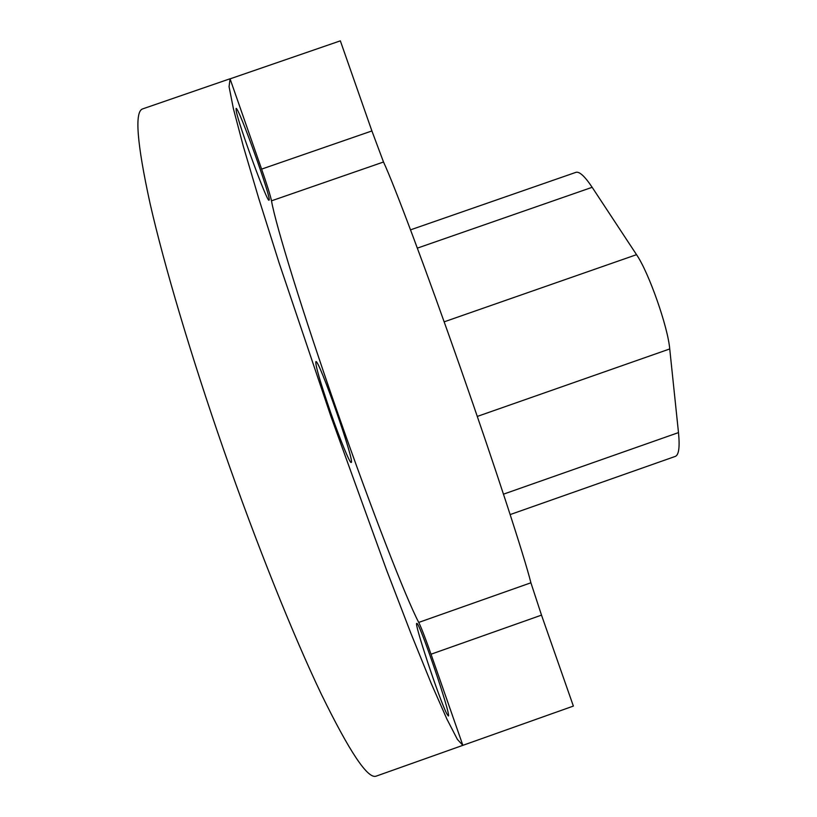 <?xml version="1.0" encoding="UTF-8"?>
<svg xmlns="http://www.w3.org/2000/svg" width="817" height="817" viewBox="0 0 817 817"><rect width="100%" height="100%" fill="white"/><g stroke="black" fill="none" stroke-linecap="round" stroke-linejoin="round"><path stroke-width="1.23" d="M236.215 110.867L236.093 108.436C238.431 106.149 272.439 200.972 269.007 200.094C267.813 204.076 238.625 124.827 236.215 110.867M446.725 713.649C439.546 700.067 413.402 621.094 416.803 623.453C418.958 620.614 451.617 716.325 448.339 716.009L446.725 713.649M330.548 412.217C320.08 381.672 315.199 364.801 315.883 361.594C318.824 358.724 355.293 462.902 351.208 462.483C350.023 463.709 340.199 439.944 330.548 412.217M510.176 514.567L675.199 456.448C678.835 455.171 679.928 447.216 678.488 432.591L669.736 348.951C667.908 326.81 648.647 272.132 636.535 254.669L592.162 187.307C584.717 176.155 579.263 171.182 575.811 172.387L410.543 229.843M431.029 654.213L462.861 745.339L457.397 739.405L446.899 719.072L431.264 683.543L410.818 633.124L386.359 569.49L330.997 416.639L279.077 262.808L258.621 198.01L243.262 146.1L233.437 108.855L229.066 86.684L230.067 78.851L261.603 169.119C267.088 184.918 270.386 195.498 271.489 200.829C275.727 225.175 302.627 312.523 337.298 411.768C371.939 511.013 406.08 598.442 418.733 622.421C421.337 627.691 425.432 638.291 431.029 654.213L541.508 615.13L530.907 582.787C524.402 556.694 495.408 467.62 460.706 368.59C426.014 269.549 393.906 184.182 383.51 162.011L371.898 130.945L340.342 40.85L230.067 78.851M229.72 78.881L142.771 108.855C134.386 111.224 136.817 142.75 150.052 203.423C163.982 264.606 190.964 355.783 223.511 449.35C256.62 544.398 293.242 635.391 321.265 694.052C349.543 751.916 367.834 779.275 376.126 776.15L573.371 706.082L541.508 615.13M462.861 745.339L573.371 706.082M503.507 494.162L678.488 432.591M477.302 416.425L669.736 348.951M444.172 321.827L636.535 254.669M417.375 248.123L592.162 187.307M418.733 622.421L530.907 582.787M271.489 200.829L383.51 162.011M261.603 169.119L371.898 130.945"/></g></svg>
